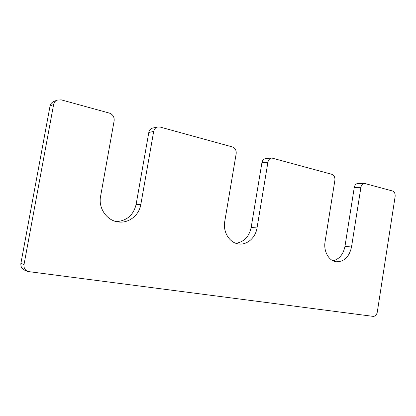 <?xml version="1.0" encoding="UTF-8"?>
<svg xmlns="http://www.w3.org/2000/svg" width="416" height="416" viewBox="0 0 416 416"><rect width="100%" height="100%" fill="white"/><g stroke="black" fill="none" stroke-linecap="round" stroke-linejoin="round"><path stroke-width="0.62" d="M271.866 158.038L331.833 174.304C334.116 175.245 335.13 177.247 334.88 180.305L325.073 241.686C323.372 251.259 328.858 260.988 336.185 261.758C344.141 261.856 349.253 256.942 351.515 247.021L360.911 187.325C361.426 184.917 362.612 183.607 364.473 183.404L392.486 190.991C394.477 191.833 395.361 193.684 395.127 196.55L377.291 312.078C376.646 314.917 375.248 316.347 373.095 316.363L27.758 271.497C24.882 270.062 23.639 267.732 24.024 264.524L53.622 104.484C54.054 102.445 55.188 100.989 57.023 100.126L61.24 99.856L109.366 113.095C112.866 114.447 114.457 117.016 114.145 120.796L100.573 196.394C98.108 208.515 107.292 221.151 118.778 221.998C129.121 223.236 139.147 215.108 140.821 204.516L153.676 131.456C154.206 129.048 155.558 127.561 157.747 126.984L160.134 127.062L232.404 146.947C235.196 148.065 236.454 150.311 236.174 153.696L224.754 221.447C222.742 232.107 229.679 243.074 238.701 243.942C247.135 245.18 255.575 237.671 257.02 227.958L267.909 162.25L261.919 162.698C262.454 160.248 263.765 158.865 265.84 158.543L271.866 158.038C269.771 158.366 268.45 159.77 267.909 162.25M235.882 243.282C244.02 241.966 249.111 236.699 251.155 227.469L261.919 162.698M157.747 126.984L152.833 128.034C150.67 128.601 149.334 130.068 148.814 132.434L136.131 204.344C133.567 214.921 127.046 220.688 116.574 221.645M57.023 100.126L53.394 101.728C51.584 102.575 50.466 104.005 50.045 106.007L20.909 263.297C20.53 266.453 21.757 268.736 24.591 270.15L27.758 271.497M364.473 183.404L357.817 183.534C355.966 183.737 354.786 185.032 354.276 187.408L344.968 246.334C343.346 254.332 339.368 259.152 333.024 260.796M257.02 227.958L251.155 227.469M153.676 131.456L148.814 132.434M140.821 204.516L136.131 204.344M53.622 104.484L50.045 106.007M24.024 264.524L20.909 263.297M360.911 187.325L354.276 187.408M351.515 247.021L344.968 246.334"/></g></svg>

